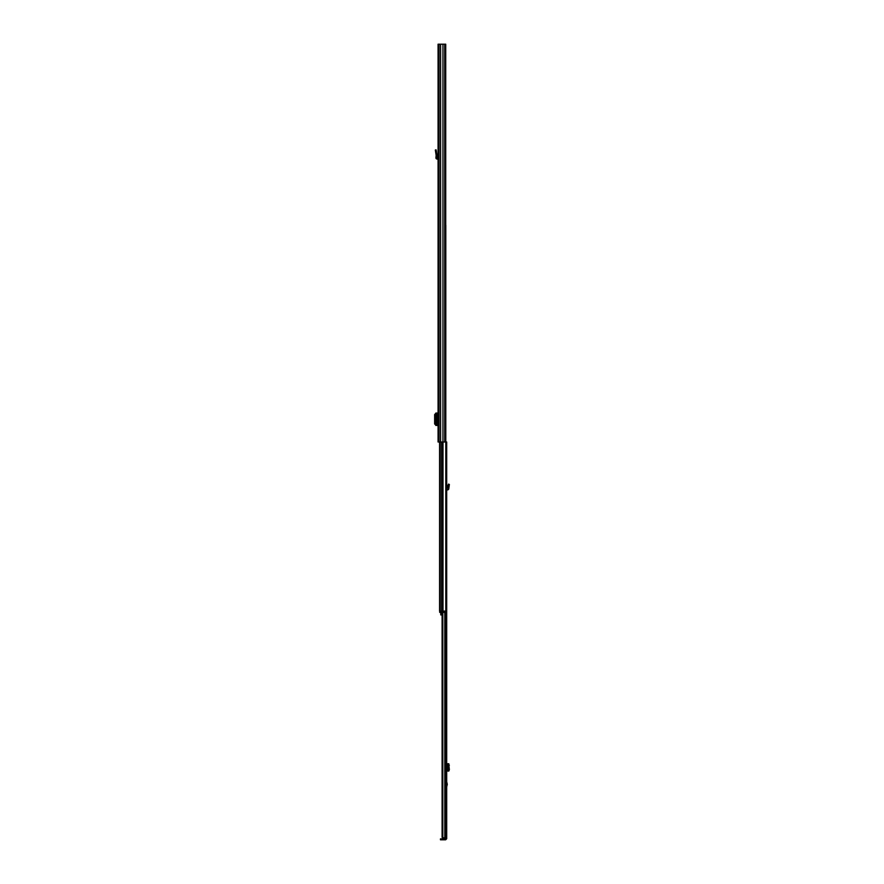 <?xml version="1.0" encoding="UTF-8"?>
<svg xmlns="http://www.w3.org/2000/svg" width="884" height="884" viewBox="0 0 884 884"><rect width="100%" height="100%" fill="white"/><g stroke="black" fill="none" stroke-linecap="round" stroke-linejoin="round"><path stroke-width="1.33" d="M444.729 44.2L438.077 44.2L438.077 442L445.724 442L445.724 44.2L444.729 44.2L444.729 442M442.95 44.2L442.95 442M440.619 44.2L440.619 442M435.867 413.06L435.867 425.458L435.867 413.06L438.077 413.06M435.867 425.458L438.077 425.458M435.867 413.215L434.641 414.585L434.641 423.933L435.867 425.303M438.077 158.291A1.127 1.127 0 0 0 437.746 158.236L436.74 157.882L436.939 155.286L436.143 155.286L435.945 157.816A1.127 1.127 0 0 0 437.072 159.032L438.077 159.363M436.143 155.286L435.326 150.037L436.099 149.816L436.939 155.286M438.077 421.381L437.481 421.381L437.481 417.137L438.077 417.137M445.724 225.199L445.801 442L446.696 442L446.696 838.739L445.768 838.607M445.801 225.199L445.801 611.065M439.569 442L439.569 611.065M439.569 607.418L439.569 604.302M440.365 611.065L440.365 612.391L439.702 612.391L439.702 611.065L445.669 611.065L445.669 612.391L444.343 612.391L444.343 611.065M440.365 612.391L444.343 612.391M440.762 612.391L440.762 614.921L442.099 614.921M446.696 781.821L447.293 784.307L446.696 786.793M442.939 838.584L442.099 837.281L442.84 837.281L444.818 838.607L443.227 838.607L444.298 838.607M442.84 612.391L442.84 837.281M442.099 612.391L442.099 837.281M444.818 612.391L444.818 838.607L446.696 838.607M445.635 839.8L440.464 839.8L440.464 838.872L445.635 838.872L445.635 839.8L446.696 838.739M448.818 763.754L447.558 763.754L447.558 771.047L448.508 769.621L449.359 769.644L448.818 771.047M446.696 763.754L447.558 763.754M448.74 771.047L447.801 771.047M446.696 771.047L447.558 771.047M448.74 763.754L449.359 769.644M449.359 765.157L448.508 765.179L448.508 769.621M448.508 765.179L447.801 763.754M447.691 770.992L447.691 763.809M448.74 487.648L447.801 487.648L447.691 486.399L448.508 484.101L449.359 484.465L448.807 488.498A1.26 1.26 0 0 1 447.558 489.869L446.696 490.2M446.696 488.985A1.26 1.26 0 0 1 447.028 488.94L447.801 487.648M439.072 44.2L439.072 442M437.746 413.06L437.746 417.137M437.746 421.381L437.746 425.458M436.994 413.06L436.994 425.458M436.442 151.031L435.668 151.241M442.994 442L442.994 611.065M441.006 442L441.006 611.065M442.42 442L442.42 611.065M445.403 612.391L445.403 838.607M445.569 612.391L445.569 838.607M441.017 839.8L441.017 838.872M447.028 763.754L447.028 771.047M448.011 763.853L448.862 763.831M448.862 770.97L448.011 770.947M448.862 485.636L448.011 485.272"/></g></svg>
